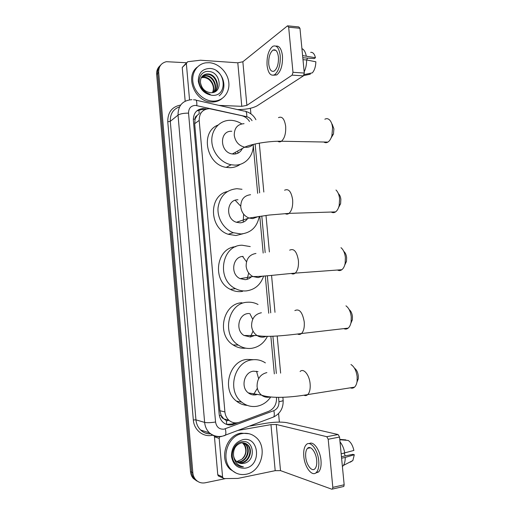 <?xml version="1.0" encoding="UTF-8"?>
<svg xmlns="http://www.w3.org/2000/svg" width="515" height="515" viewBox="0 0 515 515"><rect width="100%" height="100%" fill="white"/><g stroke="black" fill="none" stroke-linecap="round" stroke-linejoin="round"><path stroke-width="0.77" d="M249.524 121.482C247.528 118.392 244.882 116.448 241.593 115.637L209.393 108.665C202.64 109.193 199.234 113.113 199.189 120.413L224.907 411.929C225.255 415.335 226.594 418.103 228.911 420.246C232.072 422.879 235.6 423.542 239.481 422.223L268.675 411.324C274.102 408.788 276.722 404.249 276.529 397.709L276.491 397.297M223.735 418.804L221.077 415.328C221.315 417.111 222.197 418.27 223.735 418.804L226.31 420.555L226.755 424.457M198.887 109.483L199.215 113.622L197.026 115.572C195.636 116.261 194.973 117.465 195.043 119.177L193.312 119.158M233.636 232.838L233.018 232.78M195.043 119.177L197.026 115.572M195.063 119.39L194.676 123.684L219.886 410.719L221.057 415.109M274.328 373.89L270.858 336.269M268.733 313.223L265.289 275.95M263.178 253.058L259.792 216.326M257.667 193.344L253.258 145.571M198.121 481.647L194.509 479.047C192.861 477.154 191.915 474.862 191.664 472.171L157.667 73.445C157.442 69.95 158.485 67.111 160.809 64.942C158.485 67.111 157.442 69.95 157.667 73.445L191.664 472.171C191.915 474.862 192.861 477.154 194.509 479.047L198.121 481.647M196.936 481.055L193.331 478.461C191.696 476.581 190.75 474.296 190.499 471.611L156.669 74.469C156.444 70.986 157.487 68.16 159.805 65.997M206.592 108.974L203.406 108.498C196.749 109.071 193.402 112.952 193.357 120.124L219.165 414.15C219.499 417.485 220.8 420.201 223.066 422.313C226.214 424.978 229.742 425.648 233.643 424.321L238.291 422.59M196.724 110.944L202.195 109.412L204.622 109.721M225.692 478.57L205.221 482.787C201.474 483.456 198.294 482.407 195.694 479.639C194.039 477.74 193.093 475.435 192.835 472.731L158.672 72.415C158.556 66.602 161.124 63.023 166.371 61.691L186.449 62.746M250.393 108.292L250.908 113.86M278.576 413.532L279.368 422.094M235.162 422.879L232.284 423.954L226.568 424.418M212.74 101.107C203.721 100.779 194.709 92.455 193.022 82.709C191.232 72.963 197.155 63.963 205.903 62.817L209.309 62.701C218.74 63.306 227.649 72.351 228.782 82.278C230.038 92.204 223.246 100.94 213.88 101.12L212.74 101.107M221.959 98.629C219.319 100.779 216.229 101.906 212.676 102.028L211.536 102.015C195.114 102.228 184.512 76.375 197.329 67.079M210.506 92.674C223.259 93.717 221.122 72.203 209.135 71.514C200.341 70.059 195.79 81.93 202.202 89.423C204.41 92.076 207.062 93.704 210.159 94.322C204.249 92.249 201.03 88.38 200.502 82.715C201.623 88.522 204.919 91.837 210.384 92.668L210.506 92.674M209.824 68.45C225.86 68.875 228.39 96.691 212.225 95.333C204.5 94.11 199.859 89.385 198.294 81.158C198.41 73.04 202.253 68.798 209.824 68.45M214.131 92.14C220.343 87.26 215.56 74.669 207.732 74.366L206.367 74.36L202.691 75.782M214.182 92.121C220.961 87.511 216.287 74.282 208.202 73.96L206.83 73.96C202.324 74.772 200.213 77.688 200.502 82.715M213.371 92.391C217.929 86.913 212.927 76.233 205.871 75.956L201.88 76.709M213.609 92.32C218.527 86.951 213.564 75.84 206.335 75.563L202.067 76.465M212.56 92.571C216.107 86.835 211.041 77.43 204.494 77.141L203.135 77.134L202.685 77.527L204.037 77.527C207.506 78.01 210.178 79.973 212.058 83.417C213.699 86.629 213.834 89.687 212.457 92.591M202.685 77.527L201.217 77.81M203.135 77.134L201.371 77.52M189.539 99.859L186.353 63.525L182.233 67.478L186.391 62.952M185.175 101.178L182.233 67.478M237.396 109.566C245.874 109.579 252.459 108.324 257.165 105.8L303.419 75.866L292.134 75.139L246.872 105.369L241.786 106.322L218.92 105.382M288.149 25.879L298.816 26.928L299.955 28.286L288.658 27.192L287.537 25.821L242.855 61.755L237.801 62.811L200.47 60.223L187.66 61.736L186.353 63.525M292.134 75.139L292.984 72.3L304.288 73.046L299.955 28.286M304.288 73.046L303.419 75.866M292.984 72.3L288.658 27.192M278.422 57.011C277.611 51.326 275.802 49.028 272.995 50.103C269.886 52.685 268.47 57.371 268.753 64.169C269.545 69.873 271.373 72.171 274.231 71.064C277.295 68.514 278.692 63.828 278.422 57.011M302.807 57.738L314.156 58.613L315.457 57.738L302.601 55.588M307.442 58.098L306.747 59.991M273.645 75.19L276.742 74.933C280.913 71.482 282.819 65.122 282.465 55.852C281.525 48.867 279.342 45.616 275.911 46.112M267.066 65.424C268.135 73.182 270.626 76.31 274.527 74.791C278.679 71.334 280.578 64.961 280.218 55.678C279.111 47.959 276.652 44.824 272.847 46.286C268.605 49.8 266.68 56.18 267.066 65.424M304.172 71.868C305.826 68.431 306.644 64.465 306.618 59.965L315.856 61.787C315.708 66.615 314.536 70.31 312.335 72.873L304.165 74.578M302.994 59.695L306.618 59.965M303.715 75.576L310.255 74.205L310.172 73.33M306.225 55.871C305.427 51.918 303.992 49.504 301.925 48.629M315.457 57.738C314.517 53.908 312.92 52.112 310.674 52.343M246.106 474.244C240.518 475.268 235.632 473.794 231.447 469.815C220.034 459.444 227.546 435.368 242.468 433.553C247.432 432.767 251.835 433.958 255.691 437.138C267.993 446.608 261.697 471.74 246.106 474.244M236.044 473.073L230.121 469.268C218.746 458.929 226.233 434.963 241.117 433.154L249.022 433.727M243.608 463.371C256.476 461.607 254.256 439.173 242.211 441.748C233.379 442.623 228.866 456.863 235.374 463.552L235.741 463.925C237.924 465.978 240.486 466.951 243.408 466.835C237.409 465.605 234.106 461.704 233.495 455.131C233.771 457.629 234.731 459.689 236.366 461.298C238.406 463.178 240.782 463.873 243.486 463.397L243.479 463.397C240.737 463.848 238.265 463.114 236.07 461.189M243.016 439.636C259.161 436.025 261.839 465.476 245.558 468.122C237.776 468.766 233.083 464.839 231.467 456.329C231.55 447.503 235.4 441.941 243.016 439.636M237.975 462.515L241.335 462.579C249.279 461.562 252.775 449.228 247.071 444.6L244.593 443.087M238.226 462.65L241.87 462.779C249.82 461.762 253.322 449.408 247.612 444.773C245.694 443.119 243.537 442.52 241.136 442.977C235.831 444.677 233.282 448.726 233.495 455.131M237.029 461.878L239.211 461.768C247.116 460.764 250.599 448.514 244.915 443.904L243.479 442.868M237.261 462.052L239.739 461.974C247.651 460.964 251.14 448.694 245.455 444.078L243.762 442.906M243.325 443.396L242.797 443.222L244.445 445.333C246.872 450.554 245.97 455.221 241.747 459.348C246.975 455.666 247.528 446.956 243.325 443.396L242.623 442.823M242.797 443.222L242.333 442.829M241.747 459.348L236.707 461.607M239.108 466.127L243.408 466.835M332.136 124.083L333.9 128.866L333.469 133.99L331.094 137.962M323.806 142.011C325.126 142.9 326.491 142.925 327.901 142.089C329.652 140.949 330.984 138.818 331.898 135.696L332.574 127.662C332.22 124.379 331.3 121.888 329.825 120.188C328.274 118.559 326.619 118.238 324.856 119.229M231.769 131.28C219.068 130.34 219.596 152.517 232.349 153.959L233.836 154.088C237.801 153.966 240.647 152.086 242.385 148.449M253.245 144.419C253.831 155.678 245.423 165.321 234.834 165.115L231.196 164.761C220.723 162.849 211.794 151.719 211.781 140.338C211.646 128.943 220.388 119.898 230.772 120.317L231.48 120.349C235.085 120.619 238.497 121.797 241.722 123.883M240.299 164.298C237.215 166.532 233.707 167.665 229.78 167.697L226.182 167.362C206.335 164.729 199.923 131.892 217.922 125.106M237.891 151.874L237.833 153.225M235.696 153.071L235.6 153.94M338.555 193.795C339.81 194.985 340.576 196.846 340.866 199.376L340.615 203.67L338.561 207.584M331.229 212.038C332.677 212.901 334.126 212.856 335.561 211.903C337.248 210.68 338.458 208.53 339.192 205.459L339.591 198.732C339.134 194.767 337.93 191.857 335.986 190.003M237.982 199.781C226.529 199.382 225.132 219.004 236.443 222.28L240.074 222.834C243.273 222.641 245.81 221.193 247.676 218.495M259.27 216.403C257.159 226.948 251.095 232.806 241.084 233.977L233.263 232.703C223.825 229.207 217.092 218.167 218.064 207.584C219.995 196.028 226.297 189.732 236.977 188.696L241.992 189.288M242.829 233.816L235.902 235.522L228.177 234.274C208.981 228.209 208.459 195.494 227.334 191.567M235.181 200.271L240.711 206.167M243.614 214.118L243.202 222.177M343.795 251.397C345.333 252.659 346.273 254.758 346.627 257.687L346.473 261.414L344.683 265.212M337.46 270.027C338.986 270.845 340.454 270.736 341.863 269.706C343.454 268.45 344.548 266.332 345.153 263.352L345.385 257.506C344.831 252.91 343.363 249.633 340.975 247.676M243.119 256.406C232.516 256.425 230.018 274.295 240.087 278.641L245.224 279.664C247.612 279.458 249.672 278.493 251.417 276.767M263.635 276.091C260.616 284.814 254.822 289.752 246.247 290.911C242.539 291.194 238.96 290.447 235.51 288.658C216.062 279.645 221.566 245.018 242.102 245.224L250.245 246.588M242.565 291.374L240.962 291.58C237.299 291.863 233.765 291.13 230.359 289.372C211.729 280.772 216.113 247.754 235.748 246.691M242.597 256.451L246.498 261.749M248.687 272.969L247.058 279.342M349.151 309.573C350.927 310.925 352.022 313.242 352.44 316.525L352.357 319.796L350.805 323.439M343.827 328.622C345.385 329.355 346.833 329.188 348.185 328.119C349.653 326.858 350.631 324.798 351.114 321.946L351.243 316.822C350.567 311.549 348.81 307.886 345.958 305.846M249.009 313.493L248.301 313.538C238.394 313.938 235.136 330.405 244.046 335.49L250.425 337.003L254.577 335.523M267.44 336.34C263.918 343.228 258.594 347.232 251.455 348.346C246.788 348.867 242.417 347.786 238.342 345.102C221.167 334.718 228.081 302.814 247.277 302.254C251.05 301.945 254.635 302.691 258.041 304.494M245.752 348.166C241.252 348.591 237.042 347.516 233.121 344.934C216.165 334.711 223.008 303.309 241.973 302.749M249.781 313.513L252.723 319.281M253.039 331.068L250.399 337.01M354.494 368.219C356.547 369.661 357.816 372.223 358.305 375.911L358.273 378.802L356.921 382.285M350.309 387.821C351.854 388.458 353.251 388.233 354.513 387.151C355.852 385.915 356.715 383.933 357.101 381.222L357.146 376.69C356.335 370.697 354.275 366.641 350.953 364.523M258.015 371.656L253.528 371.18C244.181 371.933 240.415 387.312 248.307 392.887C250.528 394.574 252.981 395.23 255.672 394.857L257.384 394.432M270.736 397.007C267.137 402.157 262.457 405.254 256.715 406.303C251.211 407.108 246.215 405.723 241.722 402.157C226.529 390.866 234.376 361.054 252.492 359.798C257.146 359.251 261.44 360.281 265.38 362.888M247.316 405.389C243.299 405.144 239.662 403.709 236.411 401.088C221.424 389.971 229.188 360.635 247.091 359.399L253.464 359.695M256.502 371.244L258.633 378.68M257.358 388.291L253.341 394.921M219.39 476.414L218.283 475.911L217.761 474.721L222.564 476.871L219.19 438.4L214.459 436.836L214.543 436.005M217.761 474.721L214.459 436.836M249.453 426.137L265.643 423.317C274.321 421.978 281.306 421.753 286.598 422.641L338.123 434.544L339.546 437.061L328.197 439.256L326.8 436.707L276.259 424.463L270.967 424.63L238.271 430.373M222.564 476.871L223.085 478.081L224.282 478.583L237.904 478.416L275.19 470.671L280.508 470.62L331.834 489.211L332.471 489.057L332.819 487.364L344.168 484.776L339.546 437.061M344.168 484.776L343.814 486.456L343.164 486.611M332.819 487.364L328.197 439.256M219.712 436.726L219.19 438.4M316.699 460.236C316.068 452.028 310.436 444.941 307.487 448.365C305.987 450.046 305.395 452.885 305.71 456.882C306.296 464.916 311.903 472.268 314.961 468.734C316.435 467.054 317.015 464.221 316.699 460.236M315.56 473.092L318.63 471.933C320.633 469.641 321.424 465.798 321 460.391C320.182 450.078 313.442 440.711 309.264 443.627M303.799 456.296C304.584 467.182 312.199 477.251 316.39 472.416C318.379 470.124 319.165 466.275 318.74 460.861C317.871 449.653 310.204 440.074 306.219 444.709C304.178 446.994 303.367 450.857 303.799 456.296M342.404 466.577L343.408 465.438C344.644 463.539 345.25 460.873 345.23 457.436L354.307 454.732L352.839 454.339L341.451 456.702M341.593 458.196L345.23 457.436M345.88 440.248L345.842 439.887L339.771 439.366M350.29 462.167L352.852 460.532L354.307 454.732M344.142 453.219L345.262 455.91M339.803 439.726L348.172 440.447C350.863 442.205 352.769 445.533 353.889 450.425L341.168 453.831M344.805 453.084C343.93 448.468 342.333 444.735 340.009 441.87M221.077 415.328L219.364 415.586M194.676 123.684L199.189 120.413M219.886 410.719L224.907 411.929M227.006 420.852L228.763 420.208M190.499 471.611L192.835 472.731M156.669 74.469L158.672 72.415M252.054 120.677C250.741 118.585 248.983 117.259 246.782 116.718L195.475 105.388C190.904 105.684 188.599 108.266 188.554 113.139L215.56 422.03C216.48 427.083 219.287 429.459 223.98 429.169L273.826 410.655C277.373 408.994 279.079 406.013 278.956 401.713L278.551 397.316M221.399 436.533C216.86 437.241 212.869 436.018 209.438 432.858C206.65 430.089 205.047 426.607 204.635 422.397L178.029 115.122C178.055 105.871 182.355 100.753 190.93 99.762L191.921 99.704M212.644 435.181C203.522 437.621 193.981 430.199 193.325 419.944L167.761 121.785L170.291 121.315L178.029 115.122C180.199 113.776 183.707 113.113 188.554 113.139M224.006 435.812L225.409 435.239C226.053 433.965 226.014 431.821 225.293 428.808M167.761 121.785C167.697 112.296 171.997 106.714 180.668 105.034M179.568 106.824C173.182 109.103 170.092 113.937 170.291 121.315L195.945 419.854C196.35 423.935 197.908 427.321 200.625 430.012C203.483 432.671 206.818 433.926 210.635 433.791M215.56 422.03C210.661 422.757 207.017 422.879 204.635 422.397L195.945 419.854L193.325 419.944M272.982 417.227L273.684 416.963C274.469 415.669 274.514 413.564 273.826 410.655M276.349 373.478L272.899 336.192M270.742 312.837L267.317 275.763M265.174 252.627L261.794 216.023M259.65 192.855L255.131 143.975M278.956 401.713C281.576 401.275 282.973 400.837 283.16 400.4L283.153 400.31M246.782 116.718C246.917 112.585 246.093 110.725 244.316 111.131L196.073 100.206M196.801 105.562C197.007 101.313 196.331 99.434 194.779 99.916L193.543 99.762M204.404 109.669L205.62 108.762M232.284 423.954L233.643 424.321M216.583 70.858C225.1 76.806 226.503 90.556 219.1 95.842M246.872 105.369L242.855 61.755M241.786 106.322L237.801 62.811M244.046 123.671C237.537 124.186 234.267 128.042 234.241 135.252C235.31 141.722 238.793 145.7 244.689 147.181L246.215 147.322C248.925 147.316 251.211 146.363 253.071 144.464M278.48 117.632C282.13 116.023 284.525 118.92 285.664 126.317C286.012 133.437 284.608 138.406 281.447 141.239C280.205 142.076 278.988 142.082 277.804 141.271M250.567 194.709C244.046 195.546 240.775 199.62 240.756 206.94C241.522 212.386 244.277 216.088 249.022 218.045L252.756 218.624L258.395 216.545M284.589 190.222C288.606 188.355 291.284 191.541 292.642 199.775C293.016 206.2 291.805 210.732 289.012 213.371C287.743 214.317 286.456 214.395 285.156 213.59M255.955 253.457C249.427 254.565 246.157 258.82 246.144 266.236C246.743 270.961 248.983 274.392 252.871 276.523L258.17 277.591L262.528 276.188M289.675 250.174C293.949 248.133 296.865 251.59 298.41 260.539C298.79 266.448 297.734 270.639 295.237 273.117C293.988 274.135 292.681 274.263 291.316 273.504M261.388 312.747C254.861 314.131 251.59 318.573 251.584 326.085C252.06 330.212 253.882 333.36 257.056 335.535C259.109 336.829 261.298 337.351 263.629 337.106L266.442 336.347M294.844 310.603C299.35 308.434 302.479 312.193 304.236 321.888C304.616 327.328 303.702 331.203 301.487 333.52C300.29 334.576 298.99 334.756 297.593 334.055M266.879 372.59C260.345 374.251 257.075 378.879 257.069 386.488C257.468 390.132 258.961 393.009 261.543 395.14C263.834 396.891 266.364 397.567 269.133 397.174L270.175 396.956M300.103 371.515C303.535 367.807 309.418 374.836 310.12 383.823C310.494 388.844 309.708 392.436 307.751 394.587C306.631 395.655 305.376 395.881 303.985 395.256M280.508 470.62L276.259 424.463M275.19 470.671L270.967 424.63M326.8 436.707L338.123 434.544M223.851 418.907L228.911 420.246M193.331 478.461L195.694 479.639M202.195 109.412L203.406 108.498M210.584 433.849C206.689 433.971 203.367 432.69 200.625 430.012L209.438 432.858C213.422 436.083 217.884 437.158 222.828 436.089L273.684 416.963C280.237 413.59 283.398 408.067 283.16 400.4L282.87 397.245M280.63 373.124L277.186 335.967M274.991 312.309L271.56 275.364M269.39 251.944L266.004 215.444M263.828 192.031L259.296 143.144M255.916 119.712C253.676 115.502 250.303 112.74 245.784 111.433M200.914 113.068L200.477 112.972M206.83 73.96L206.367 74.36M204.976 75.557L204.513 75.956M213.88 101.12L212.676 102.028M275.821 50.335L272.995 50.103M276.742 74.933L274.527 74.791M231.447 469.815L230.121 469.268M247.612 444.773L247.071 444.6M245.455 444.078L244.915 443.904M333.469 133.99L331.898 135.696M232.349 153.959L244.689 147.181C251.423 144.007 268.502 140.994 281.447 141.239L327.901 142.089M231.196 164.761L226.182 167.362M340.615 203.67L339.192 205.459M236.443 222.28L249.022 218.045L269.197 215.045L289.012 213.371L335.561 211.903M233.263 232.703L228.177 234.274M346.473 261.414L345.153 263.352M240.087 278.641L252.871 276.523C262.187 276.755 280.501 274.328 295.237 273.117L341.863 269.706M235.51 288.658L230.359 289.372M352.357 319.796L351.114 321.946M244.046 335.49L257.056 335.535C266.995 337.486 286.147 335.484 301.487 333.52L348.185 328.119M238.342 345.102L233.121 344.934M358.273 378.802L357.101 381.222M248.307 392.887L261.543 395.14C271.881 398.81 291.921 397.368 307.751 394.587L354.513 387.151M241.722 402.157L236.411 401.088M332.471 489.057L343.814 486.456M223.085 478.081L218.283 475.911M310.487 447.773L307.487 448.365M318.63 471.933L316.39 472.416M352.852 460.532L343.408 465.438"/></g></svg>
